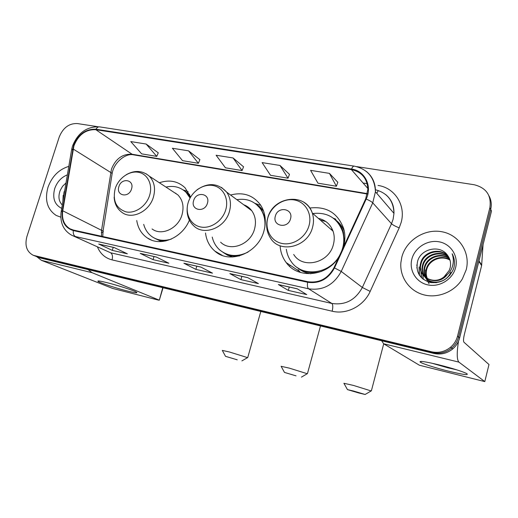 <?xml version="1.0" encoding="UTF-8"?>
<svg xmlns="http://www.w3.org/2000/svg" width="518" height="518" viewBox="0 0 518 518"><rect width="100%" height="100%" fill="white"/><g stroke="black" fill="none" stroke-linecap="round" stroke-linejoin="round"><path stroke-width="0.78" d="M280.102 245.752C280.503 252.117 282.556 257.744 286.247 262.632C297.902 279.137 326.722 276.664 338.778 257.297M343.551 246.931L343.641 246.613C345.273 240.488 345.299 234.531 343.719 228.742C337.904 212.982 326.593 206.08 309.79 208.029M205.516 233.003C206.429 240.456 209.544 246.49 214.866 251.1C229.578 264.717 258.301 253.276 263.96 230.873C266.524 221.16 265.384 212.516 260.528 204.953C253.075 195.092 243.084 191.783 230.568 195.021M136.752 220.519C137.943 228.101 141.433 233.89 147.222 237.891C160.211 247.209 182.278 238.163 189.381 220.131M190.65 196.995L185.075 187.814C177.959 181.106 169.392 179.416 159.369 182.75M36.137 256.442L40.287 257.983L433.903 353.438C440.837 354.927 447.118 353.425 452.745 348.918C456.196 345.94 458.488 342.269 459.621 337.911L491.524 210.994L490.695 209.363C491.835 204.571 491.278 200.084 489.018 195.908M36.059 256.41L432.731 352.616C439.704 354.111 446.024 352.596 451.677 348.064C455.147 345.072 457.452 341.381 458.598 336.991L490.695 209.363L458.598 336.991C457.452 341.381 455.147 345.072 451.677 348.064C446.024 352.596 439.704 354.111 432.731 352.616L37.523 256.876L33.262 255.296L431.552 351.787C438.558 353.289 444.91 351.761 450.602 347.202C454.085 344.185 456.403 340.475 457.556 336.065L489.866 207.718C491.582 195.48 486.35 187.82 474.177 184.738L356.682 166.621M47.967 187.315C44.522 200.103 47.267 209.479 56.203 215.449L60.807 217.171L56.203 215.449C47.267 209.479 44.522 200.103 47.967 187.315C51.962 176.398 58.903 169.412 68.797 166.369C58.903 169.412 51.962 176.398 47.967 187.315M401.839 257.038L400.874 262.691C399.669 277.007 409.149 290.786 423.387 294.716C437.593 298.718 454.526 291.971 462.393 278.872L466.226 269.729C470.726 252.421 458.903 234.628 441.673 231.708C424.501 228.535 406.118 240.378 401.839 257.038L400.874 262.691C399.669 277.007 409.149 290.786 423.387 294.716C437.593 298.718 454.526 291.971 462.393 278.872L466.226 269.729C470.726 252.421 458.903 234.628 441.673 231.708C424.501 228.535 406.118 240.378 401.839 257.038M73.957 145.746C78.496 134.654 85.781 129.299 95.817 129.688L351.392 169.613C361.745 171.898 367.236 178.451 367.877 189.271L365.689 198.841L333.993 267.696C327.978 278.639 319.237 283.307 307.77 281.708L73.452 230.076L70.001 228.801C64.077 225.103 61.661 219.101 62.743 210.787L73.957 145.746M73.562 145.675L62.328 210.787C61.195 221.257 64.854 227.849 73.297 230.562L307.614 282.265C319.366 283.916 328.328 279.124 334.498 267.91L366.2 199.029C372.546 186.091 364.808 170.713 351.541 169.069L95.966 129.222C85.684 128.827 78.212 134.311 73.562 145.675M337.814 182.278L329.435 173.375L310.586 170.357L317.961 183.184L336.396 186.247L337.833 182.206M289.471 174.346L279.992 165.462L262.114 162.6L270.519 175.298L288.027 178.205L289.497 174.281M158.275 152.823L146.141 144.043L130.782 141.582L141.654 153.865L156.753 156.378L158.301 152.765M199.877 159.648L188.526 150.822L172.384 148.245L182.53 160.664L198.375 163.299L199.903 159.583M243.551 166.815L233.081 157.958L216.11 155.238L225.434 167.8L242.074 170.564L243.577 166.751M97.74 126.696L77.363 123.556C69.088 123.258 63.054 127.732 59.246 136.972L26.897 236.59C24.592 245.577 26.709 251.813 33.262 255.296M297.228 288.785L306.773 294.606L288.332 290.41L278.354 284.531L297.228 288.785M156.345 257.032L168.868 263.248L153.056 259.647L140.236 253.399L156.345 257.032M114.051 247.494L127.35 253.801L112.289 250.382L98.724 244.043L114.051 247.494M247.746 277.635L258.404 283.605L240.909 279.629L229.869 273.601L247.746 277.635M200.848 267.061L212.497 273.167L195.875 269.386L183.89 263.241L200.848 267.061M195.875 269.386L196.821 266.194M184.11 263.332L200.99 267.133L183.89 263.241M240.909 279.629L241.854 276.347M230.07 273.692L247.876 277.706L229.869 273.601M112.289 250.382L113.235 247.351M98.977 244.133L114.206 247.572L98.724 244.043M153.056 259.647L154.001 256.539M140.469 253.49L156.494 257.103L140.236 253.399M288.332 290.41L289.277 287.043M278.542 284.622L297.338 288.856L278.354 284.531M233.081 157.958L242.074 170.564M188.526 150.822L198.375 163.299M146.141 144.043L156.753 156.378M279.992 165.462L288.027 178.205M329.435 173.375L336.396 186.247M63.248 199.229L64.025 192.126L64.705 190.611M67.366 174.844C61.325 177.285 57.103 181.883 54.694 188.643C52.253 198.18 54.591 204.759 61.7 208.378M66 182.958L62.568 186.299L60.166 190.501C58.035 196.529 58.741 201.353 62.277 204.979M62.859 201.541L63.19 195.325M128.017 291.161C116.686 288.377 99.158 282.653 97.96 281.306C97.352 280.594 100.207 281.002 106.52 282.537C117.029 285.101 133.359 290.352 136.299 292.081C138.235 293.292 135.47 292.981 128.017 291.161M113.125 284.278L122.617 287.095M36.759 256.688L41.401 260.327L112.678 288.455L158.184 300.039L159.311 300.194L162.749 287.678M88.054 269.567L92.003 272.662L159.026 300.058M237.238 359.816L225.511 356.319L237.238 359.816M222.293 350.401L229.39 351.975L247.565 357.627M131.52 188.973C134.712 179.629 121.477 177.234 118.9 186.597C115.656 195.849 128.885 198.433 131.52 188.973M152.085 228.956C161.532 236.331 178.328 228.47 182.045 214.685C184.168 206.617 182.77 200.013 177.849 194.872L173.245 191.854M190.067 198.025L186.007 192.282C180.497 187.089 173.821 185.353 165.974 187.082M190.423 197.377L187.102 193.02L183.586 190.216M175.822 193.24L175.116 193.078M154.655 238.235C158.048 240.171 161.797 241.064 165.909 240.915M143.7 224.346C145.157 229.72 148.025 233.89 152.292 236.862C157.893 240.501 164.219 241.246 171.277 239.102M296.063 375.861L284.473 372.416L296.063 375.861M281.106 366.304L289.309 368.13L307.258 373.718M207.414 203.257C210.645 193.473 196.186 190.857 193.628 200.66C190.339 210.347 204.791 213.17 207.414 203.257M220.623 242.204C230.465 252.169 250.615 244.522 254.539 229.008C256.365 222.067 255.439 215.974 251.761 210.722C249.657 207.919 246.969 205.931 243.713 204.759M264.802 227.208C265.507 220.279 264.076 214.193 260.522 208.942C254.655 201.204 246.756 198.109 236.836 199.67M265.132 217.793L261.473 209.667L256.177 204.254M247.552 206.688L245.636 206.183M289.517 266.207L290.255 265.3M223.634 252.687C228.36 255.588 233.65 256.656 239.504 255.892M212.238 237.095C213.455 242.34 215.993 246.652 219.833 250.039C228.114 256.559 237.529 257.232 248.09 252.059M358.896 393.007L365.112 394.476L353.574 391.045L347.448 389.607L358.896 393.007M343.881 383.275L353.412 385.411L371.147 390.941M290.501 218.887C293.751 208.618 277.907 205.756 275.382 216.045C272.047 226.211 287.898 229.306 290.501 218.887M293.693 254.442C302.641 269.405 329.047 263.163 333.372 244.587C334.609 239.944 334.505 235.476 333.055 231.183C330.4 224.242 325.505 219.969 318.356 218.363M341.699 250.965L342.676 247.954C344.185 242.307 344.153 236.83 342.592 231.52C337.341 217.955 327.415 211.959 312.82 213.533M344.489 242.612L343.369 232.219C341.886 227.421 339.335 223.413 335.709 220.195M332.355 229.435L330.749 229.176M325.848 221.542L320.364 220.111M297.967 267.987C305.024 272.733 312.956 273.847 321.756 271.315M286.331 249.262C286.966 253.904 288.617 258.061 291.297 261.732C302.046 277.765 330.147 274.249 339.86 254.947M300.453 272.462L298.044 269.723M335.871 219.231L333.307 218.175M448.271 371.102C435.275 367.884 421.471 363.429 420.059 361.972C419.444 360.735 425.673 361.681 438.765 364.814C452.35 368.279 461.655 371.186 466.679 373.53C469.327 375.505 463.196 374.695 448.271 371.102M431.662 363.157L448.025 367.858L456.487 369.761M381.669 340.766L383.637 343.771L419.392 365.229L484.796 381.598L488.986 364.53L463.908 342.184C463.273 341.129 463.422 338.545 464.361 334.434L481.623 265.579L478.846 261.422M458.495 341.207C456.695 352.939 456.837 359.913 458.916 362.121L484.796 381.598M483.041 244.742L481.623 265.579M430.063 282.427L428.787 281.099M428.587 280.84L427.998 280.037M427.816 279.759L427.298 278.872M427.136 278.561C425.764 275.647 425.427 272.643 426.126 269.541L426.314 268.803C428.716 259.46 441.375 254.208 449.909 259.842M430.018 282.42L429.034 281.313M428.833 281.054L428.269 280.232M428.088 279.947L427.596 279.04M427.441 278.723C426.197 275.9 425.906 272.999 426.579 270.027L426.767 269.295C429.118 260.276 441.045 254.94 449.618 259.945L450.006 260.166M431.358 282.66L426.968 279.208M426.761 278.949L426.165 278.134M425.977 277.842C424.054 274.644 423.497 271.218 424.3 267.573L424.488 266.828C426.981 256.837 441.077 251.787 449.443 258.579M430.782 282.569L427.22 279.429M427.013 279.163L426.437 278.328M426.256 278.03C424.482 274.896 423.983 271.574 424.76 268.065L424.948 267.327C427.421 257.504 441.142 252.389 449.566 258.89M450.77 272.248C446.678 283.055 431.248 285.392 425.116 277.285M424.902 277.02C422.364 273.601 421.542 269.781 422.435 265.566L422.63 264.821C425.213 254.137 440.85 249.423 448.86 257.375M451.184 272.746L449.702 275.511M436.421 282.711C431.695 282.55 428.01 280.821 425.369 277.506M425.161 277.24C422.785 273.867 422.034 270.143 422.902 266.071L423.096 265.326C425.66 254.824 440.902 250.013 449.015 257.666M444.081 276.826L449.242 270.402L450.11 267.923C451.165 263.39 450.375 259.291 447.74 255.633C440.591 244.218 421.024 248.504 417.637 261.111C415.449 271.827 419.574 278.93 430.018 282.42C440.98 283.702 448.828 279.176 453.561 268.848L453.878 267.728C455.069 262.768 454.5 258.119 452.156 253.775C453.781 258.463 453.716 263.15 451.955 267.825C450.349 271.782 447.727 274.78 444.081 276.826C433.644 285.748 416.964 276.152 420.545 263.526L420.739 262.768C423.426 251.385 440.624 247.092 448.167 256.229M447.222 274.624C437.839 287.315 416.984 278.27 421.017 264.038L421.212 263.286C423.873 252.078 440.682 247.675 448.348 256.507M429.046 283.696L425.731 277.81M425.686 277.642L425.511 269.969M411.888 259.019C408.812 270.377 416.194 282.53 427.92 284.906C439.601 287.458 452.732 279.344 455.613 267.638C458.67 255.957 450.77 243.861 439.063 241.802C427.395 239.575 414.795 247.63 411.888 259.019M416.873 268.084L417.197 264.918L416.958 264.666L416.809 265.553M419.489 275.375L419.107 266.932L419.185 274.909M421.542 277.849L420.745 268.661L421.309 277.616M423.258 279.331L422.597 270.61L423.057 279.176M40.287 257.983L34.725 255.769M459.621 337.911L457.556 336.065M433.903 353.438L431.552 351.787M95.817 129.688L132.096 154.247C122.539 153.755 115.669 158.696 111.474 169.075L101.58 230.05L101.554 236.273M378.036 185.444C394.722 187.73 406.073 205.296 401.172 222.397L399.21 227.862L370.176 291.407C363.746 306.067 346.594 314.86 332.155 311.208L112.043 259.881C105.251 258.126 100.408 253.865 97.507 247.105M366.2 199.029C369.438 200.453 371.62 201.729 372.746 202.849L391.511 223.724L393.091 219.334L393.978 213.39C393.525 200.803 387.341 192.923 375.44 189.75M61.247 211.091L71.497 150.408L72.74 149.029M307.614 282.265C307.142 285.683 307.459 287.859 308.579 288.791L75.447 236.564C73.744 235.58 73.025 233.579 73.297 230.562M334.498 267.91L341.226 271.432C333.721 285.055 322.844 290.844 308.579 288.791L331.818 303.444C345.215 305.445 355.393 300.123 362.341 287.477L391.511 223.724C392.903 225.006 395.467 226.385 399.21 227.862M72.902 235.774L110.593 252.771L71.426 235.088C63.306 230.238 59.874 222.487 61.118 211.849L62.328 210.787M366.343 171.439C372.52 176.515 375.55 183.288 375.44 191.757L372.746 202.849L341.226 271.432L362.341 287.477L370.176 291.407M351.541 169.069C352.473 166.906 353.412 165.935 354.364 166.155C367.702 169.14 374.721 177.674 375.44 191.757L393.978 213.39C394.153 205.555 391.355 199.255 385.586 194.496M354.053 166.103L99.773 126.91C98.329 126.625 97.054 127.396 95.966 129.222M363.086 183.016L367.184 183.683M489.866 207.718L490.695 209.363M112.043 259.881C112.918 256.378 112.432 254.008 110.593 252.771L331.818 303.444C332.983 304.642 333.093 307.226 332.155 311.208M351.392 169.613L367.871 188.5M367.404 193.648L132.096 154.247L133.929 154.901M73.155 149.016L112.173 173.381L103.063 231.073L62.743 210.787M101.334 232.653C103.069 232.362 103.645 231.837 103.063 231.073L102.778 236.538M111.946 174.799L112.173 173.381C113.792 162.678 125.531 153.037 133.275 154.791L367.32 194.03M378.231 190.656L376.806 193.356M92.003 272.662L41.401 260.327M149.624 195.318C152.985 184.596 147.585 173.808 138.338 172.267C129.144 170.571 118.382 178.296 115.164 188.772C112.503 200.796 116.136 208.495 126.055 211.881C135.243 213.843 146.406 206.067 149.624 195.318M114.141 197.183C114.51 203.723 117.107 208.786 121.944 212.374C131.74 220.079 149.404 211.622 153.438 197.008C155.743 188.455 154.338 181.488 149.236 176.107L146.031 173.731M154.442 238.125L161.448 241.576M189.718 194.651L183.391 190.08M225.751 209.777C229.124 198.543 222.98 187.186 212.898 185.502C202.868 183.657 191.388 191.673 188.163 202.635C184.79 213.565 190.488 224.993 200.57 226.968C210.593 229.111 222.526 221.031 225.751 209.777M187.289 206.935C186.448 214.575 188.571 220.856 193.661 225.777C203.904 236.253 225.175 227.978 229.435 211.48C231.416 204.105 230.491 197.656 226.657 192.126L221.49 187.406M222.986 252.318L227.59 255.244L232.815 256.993M263.63 211.156L260.036 206.967L255.594 203.794M309.026 225.595C312.406 213.804 305.393 201.806 294.36 199.967C283.378 197.954 271.089 206.281 267.864 217.774C264.484 229.234 270.992 241.297 282.025 243.466C293.013 245.81 305.814 237.412 309.026 225.595M267.566 218.505C265.734 225.719 266.718 232.265 270.525 238.138C279.856 253.969 307.841 247.118 312.542 227.318C313.882 222.364 313.798 217.618 312.296 213.073C310.722 208.592 308.035 205.083 304.228 202.544M296.762 267.165C300.699 270.759 305.387 272.954 310.826 273.744M344.334 231.391C342.301 226.269 339.063 222.209 334.622 219.218M458.916 362.121L383.637 343.771M478.975 260.897L481.714 265.002M299.462 271.419L286.247 262.632M222.313 255.419L214.866 251.1M151.114 239.938L147.222 237.891M452.745 348.918L450.602 347.202M72.423 146.361L71.659 149.449M72.624 145.752C78.004 132.737 86.888 126.431 99.275 126.839M70.001 228.801L71.348 229.429M99.191 281.015L97.96 281.306M163.053 287.749L159.311 300.194M241.88 360.904L247.772 357.504M260.813 311.46L247.746 357.498M177.849 194.872L149.236 176.107C142.385 170.441 134.725 169.969 126.25 174.689M187.102 193.02L186.007 192.282M225.459 356.229L222.313 350.414M183.152 189.912L188.079 191.621M301.424 377.123L307.485 373.588M320.5 325.932L307.459 373.582M251.761 210.722L226.657 192.126C218.123 182.996 208.242 182.226 197.015 189.808M261.473 209.667L260.522 208.942M284.421 372.319L281.132 366.31M254.94 203.321L259.861 205.154M365.112 394.476L371.387 390.805L383.715 343.816M333.055 231.183L312.296 213.073C305.814 192.139 273.245 196.108 267.774 217.8M343.369 232.219L342.592 231.52M347.39 389.497L343.907 383.288M421.95 361.454L420.059 361.972M426.579 270.027L426.126 269.541M424.76 268.065L424.3 267.573M422.902 266.071L422.435 265.566M421.017 264.038L420.545 263.526"/></g></svg>
